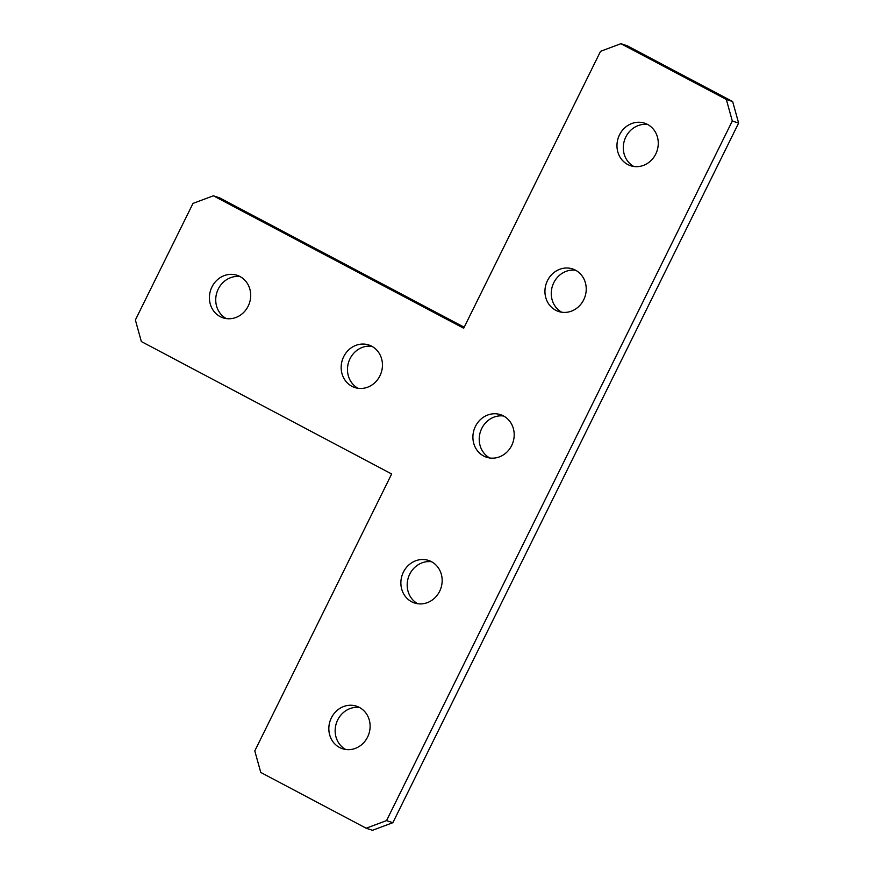 <?xml version="1.0" encoding="UTF-8"?>
<svg xmlns="http://www.w3.org/2000/svg" width="874" height="874" viewBox="0 0 874 874"><rect width="100%" height="100%" fill="white"/><g stroke="black" fill="none" stroke-linecap="round" stroke-linejoin="round"><path stroke-width="1.31" d="M511.661 445.543A22.396 20.452 -71.7 0 0 500.573 414.691A22.396 20.452 -71.7 0 0 475.434 426.37A22.396 20.452 -71.7 0 0 486.534 457.233A22.396 20.452 -71.7 0 0 511.661 445.543M503.632 416.013A22.396 20.452 -71.7 0 0 481.749 428.457A22.396 20.452 -71.7 0 0 489.79 457.987M583.701 299.793A22.396 20.452 -71.7 0 0 572.601 268.941A22.396 20.452 -71.7 0 0 547.474 280.62A22.396 20.452 -71.7 0 0 558.573 311.483A22.396 20.452 -71.7 0 0 583.701 299.793M575.671 270.263A22.396 20.452 -71.7 0 0 553.788 282.706A22.396 20.452 -71.7 0 0 561.818 312.237M439.633 591.294A22.396 20.452 -71.7 0 0 428.533 560.442A22.396 20.452 -71.7 0 0 403.406 572.12A22.396 20.452 -71.7 0 0 414.505 602.984A22.396 20.452 -71.7 0 0 439.633 591.294M431.603 561.764A22.396 20.452 -71.7 0 0 409.72 574.207A22.396 20.452 -71.7 0 0 417.75 603.737M379.917 375.842A22.396 20.452 -71.7 0 0 368.828 344.99A22.396 20.452 -71.7 0 0 343.69 356.668A22.396 20.452 -71.7 0 0 354.789 387.532A22.396 20.452 -71.7 0 0 379.917 375.842M371.887 346.312A22.396 20.452 -71.7 0 0 350.004 358.755A22.396 20.452 -71.7 0 0 358.045 388.285M248.172 306.14A22.396 20.452 -71.7 0 0 237.083 275.288A22.396 20.452 -71.7 0 0 211.945 286.967A22.396 20.452 -71.7 0 0 223.045 317.83A22.396 20.452 -71.7 0 0 248.172 306.14M240.142 276.61A22.396 20.452 -71.7 0 0 218.26 289.054A22.396 20.452 -71.7 0 0 226.3 318.584M655.74 154.042A22.396 20.452 -71.7 0 0 644.641 123.19A22.396 20.452 -71.7 0 0 619.502 134.869A22.396 20.452 -71.7 0 0 630.602 165.732A22.396 20.452 -71.7 0 0 655.74 154.042M647.7 124.512A22.396 20.452 -71.7 0 0 625.828 136.956A22.396 20.452 -71.7 0 0 633.858 166.486M367.593 737.044A22.396 20.452 -71.7 0 0 356.505 706.192A22.396 20.452 -71.7 0 0 331.366 717.871A22.396 20.452 -71.7 0 0 342.466 748.734A22.396 20.452 -71.7 0 0 367.593 737.044M359.564 707.514A22.396 20.452 -71.7 0 0 337.681 719.957A22.396 20.452 -71.7 0 0 345.722 749.488M464.192 327.237L219.702 197.885L213.376 195.798L193.001 203.402L135.372 320.004L141.348 341.548L391.661 473.981L254.793 750.908L260.769 772.452L366.162 828.213L386.537 820.61L732.303 121.005L726.338 99.461L620.944 43.7L600.558 51.304L463.701 328.231L213.376 195.798M386.537 820.61L392.863 822.696L372.477 830.3L366.162 828.213M392.863 822.696L738.628 123.092L732.303 121.005M726.338 99.461L732.652 101.548L627.259 45.787L620.944 43.7M732.652 101.548L738.628 123.092"/></g></svg>
